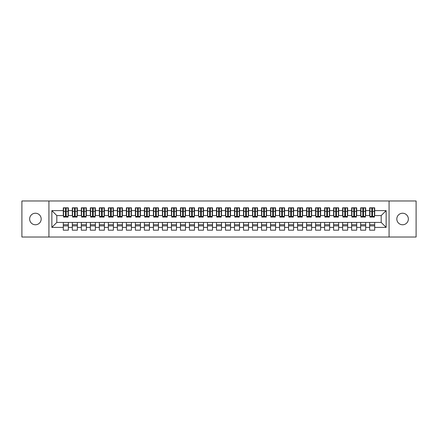 <?xml version="1.0" encoding="UTF-8"?>
<svg xmlns="http://www.w3.org/2000/svg" width="438" height="438" viewBox="0 0 438 438"><rect width="100%" height="100%" fill="white"/><g stroke="black" fill="none" stroke-linecap="round" stroke-linejoin="round"><path stroke-width="0.66" d="M402.582 213.235A5.765 5.765 0 0 0 396.817 219A5.765 5.765 0 0 0 402.582 224.765A5.765 5.765 0 0 0 408.353 219A5.765 5.765 0 0 0 402.582 213.235M35.418 213.235A5.765 5.765 0 0 0 29.647 219A5.765 5.765 0 0 0 35.418 224.765A5.765 5.765 0 0 0 41.183 219A5.765 5.765 0 0 0 35.418 213.235M389.07 237.018L416.1 237.018L416.1 200.982L389.07 200.982L389.07 237.018L48.93 237.018L48.93 200.982L21.9 200.982L21.9 237.018L48.93 237.018M371.813 213.279L372.535 213.279L371.813 213.279M374.698 224.721L369.65 224.721M369.65 225.893L374.698 225.893M362.806 213.279L363.524 213.279L362.806 213.279M365.686 224.721L360.644 224.721M360.644 225.893L365.686 225.893M353.795 213.279L354.517 213.279L353.795 213.279M356.68 224.721L351.632 224.721M351.632 225.893L356.68 225.893M344.783 213.279L345.505 213.279L344.783 213.279M347.668 224.721L342.62 224.721M342.62 225.893L347.668 225.893M335.771 213.279L336.493 213.279L335.771 213.279M338.656 224.721L333.608 224.721M333.608 225.893L338.656 225.893M326.764 213.279L327.482 213.279L326.764 213.279M329.644 224.721L324.602 224.721M324.602 225.893L329.644 225.893M317.753 213.279L318.475 213.279L317.753 213.279M320.638 224.721L315.59 224.721M315.59 225.893L320.638 225.893M308.741 213.279L309.463 213.279L308.741 213.279M311.626 224.721L306.578 224.721M306.578 225.893L311.626 225.893M299.734 213.279L300.452 213.279L299.734 213.279M302.614 224.721L297.572 224.721M297.572 225.893L302.614 225.893M290.722 213.279L291.445 213.279L290.722 213.279M293.608 224.721L288.56 224.721M288.56 225.893L293.608 225.893M281.711 213.279L282.433 213.279L281.711 213.279M284.596 224.721L279.548 224.721M279.548 225.893L284.596 225.893M272.699 213.279L273.421 213.279L272.699 213.279M275.584 224.721L270.536 224.721M270.536 225.893L275.584 225.893M263.692 213.279L264.41 213.279L263.692 213.279M266.572 224.721L261.53 224.721M261.53 225.893L266.572 225.893M254.681 213.279L255.403 213.279L254.681 213.279M257.566 224.721L252.518 224.721M252.518 225.893L257.566 225.893M245.669 213.279L246.391 213.279L245.669 213.279M248.554 224.721L243.506 224.721M243.506 225.893L248.554 225.893M236.662 213.279L237.38 213.279L236.662 213.279M239.542 224.721L234.5 224.721M234.5 225.893L239.542 225.893M227.65 213.279L228.373 213.279L227.65 213.279M230.536 224.721L225.488 224.721M225.488 225.893L230.536 225.893M218.639 213.279L219.361 213.279L218.639 213.279M221.524 224.721L216.476 224.721M216.476 225.893L221.524 225.893M209.627 213.279L210.349 213.279L209.627 213.279M212.512 224.721L207.464 224.721M207.464 225.893L212.512 225.893M200.62 213.279L201.338 213.279L200.62 213.279M203.5 224.721L198.458 224.721M198.458 225.893L203.5 225.893M191.609 213.279L192.331 213.279L191.609 213.279M194.494 224.721L189.446 224.721M189.446 225.893L194.494 225.893M182.597 213.279L183.319 213.279L182.597 213.279M185.482 224.721L180.434 224.721M180.434 225.893L185.482 225.893M173.59 213.279L174.308 213.279L173.59 213.279M176.47 224.721L171.428 224.721M171.428 225.893L176.47 225.893M164.579 213.279L165.301 213.279L164.579 213.279M167.464 224.721L162.416 224.721M162.416 225.893L167.464 225.893M155.567 213.279L156.289 213.279L155.567 213.279M158.452 224.721L153.404 224.721M153.404 225.893L158.452 225.893M146.555 213.279L147.278 213.279L146.555 213.279M149.44 224.721L144.392 224.721M144.392 225.893L149.44 225.893M137.548 213.279L138.266 213.279L137.548 213.279M140.428 224.721L135.386 224.721M135.386 225.893L140.428 225.893M128.537 213.279L129.259 213.279L128.537 213.279M131.422 224.721L126.374 224.721M126.374 225.893L131.422 225.893M119.525 213.279L120.247 213.279L119.525 213.279M122.41 224.721L117.362 224.721M117.362 225.893L122.41 225.893M110.518 213.279L111.236 213.279L110.518 213.279M113.398 224.721L108.356 224.721M108.356 225.893L113.398 225.893M101.507 213.279L102.229 213.279L101.507 213.279M104.392 224.721L99.344 224.721M99.344 225.893L104.392 225.893M92.495 213.279L93.217 213.279L92.495 213.279M95.38 224.721L90.332 224.721M90.332 225.893L95.38 225.893M83.483 213.279L84.206 213.279L83.483 213.279M86.368 224.721L81.32 224.721M81.32 225.893L86.368 225.893M74.476 213.279L75.194 213.279L74.476 213.279M77.356 224.721L72.314 224.721M72.314 225.893L77.356 225.893M389.07 200.982L48.93 200.982M63.57 215.578L56.814 215.578L51.859 210.618L51.859 227.382L63.302 227.382L63.302 230.174L68.35 230.174L68.35 227.382L72.314 227.382L72.314 230.174L77.356 230.174L77.356 227.382L81.32 227.382L81.32 230.174L86.368 230.174L86.368 227.382L90.332 227.382L90.332 230.174L95.38 230.174L95.38 227.382L99.344 227.382L99.344 230.174L104.392 230.174L104.392 227.382L108.356 227.382L108.356 230.174L113.398 230.174L113.398 227.382L117.362 227.382L117.362 230.174L122.41 230.174L122.41 227.382L126.374 227.382L126.374 230.174L131.422 230.174L131.422 227.382L135.386 227.382L135.386 230.174L140.428 230.174L140.428 227.382L144.392 227.382L144.392 230.174L149.44 230.174L149.44 227.382L153.404 227.382L153.404 230.174L158.452 230.174L158.452 227.382L162.416 227.382L162.416 230.174L167.464 230.174L167.464 227.382L171.428 227.382L171.428 230.174L176.47 230.174L176.47 227.382L180.434 227.382L180.434 230.174L185.482 230.174L185.482 227.382L189.446 227.382L189.446 230.174L194.494 230.174L194.494 227.382L198.458 227.382L198.458 230.174L203.5 230.174L203.5 227.382L207.464 227.382L207.464 230.174L212.512 230.174L212.512 227.382L216.476 227.382L216.476 230.174L221.524 230.174L221.524 227.382L225.488 227.382L225.488 230.174L230.536 230.174L230.536 227.382L234.5 227.382L234.5 230.174L239.542 230.174L239.542 227.382L243.506 227.382L243.506 230.174L248.554 230.174L248.554 227.382L252.518 227.382L252.518 230.174L257.566 230.174L257.566 227.382L261.53 227.382L261.53 230.174L266.572 230.174L266.572 227.382L270.536 227.382L270.536 230.174L275.584 230.174L275.584 227.382L279.548 227.382L279.548 230.174L284.596 230.174L284.596 227.382L288.56 227.382L288.56 230.174L293.608 230.174L293.608 227.382L297.572 227.382L297.572 230.174L302.614 230.174L302.614 227.382L306.578 227.382L306.578 230.174L311.626 230.174L311.626 227.382L315.59 227.382L315.59 230.174L320.638 230.174L320.638 227.382L324.602 227.382L324.602 230.174L329.644 230.174L329.644 227.382L333.608 227.382L333.608 230.174L338.656 230.174L338.656 227.382L342.62 227.382L342.62 230.174L347.668 230.174L347.668 227.382L351.632 227.382L351.632 230.174L356.68 230.174L356.68 227.382L360.644 227.382L360.644 230.174L365.686 230.174L365.686 227.382L369.65 227.382L369.65 230.174L374.698 230.174L374.698 222.422L381.186 222.422L381.186 215.578L374.43 215.578M51.859 210.618L63.302 210.618L63.302 215.578M381.186 215.578L386.141 210.618L374.698 210.618L374.698 207.826L369.65 207.826L369.65 210.618L365.686 210.618L365.686 207.826L360.644 207.826L360.644 210.618L356.68 210.618L356.68 207.826L351.632 207.826L351.632 210.618L347.668 210.618L347.668 207.826L342.62 207.826L342.62 210.618L338.656 210.618L338.656 207.826L333.608 207.826L333.608 210.618L329.644 210.618L329.644 207.826L324.602 207.826L324.602 210.618L320.638 210.618L320.638 207.826L315.59 207.826L315.59 210.618L311.626 210.618L311.626 207.826L306.578 207.826L306.578 210.618L302.614 210.618L302.614 207.826L297.572 207.826L297.572 210.618L293.608 210.618L293.608 207.826L288.56 207.826L288.56 210.618L284.596 210.618L284.596 207.826L279.548 207.826L279.548 210.618L275.584 210.618L275.584 207.826L270.536 207.826L270.536 210.618L266.572 210.618L266.572 207.826L261.53 207.826L261.53 210.618L257.566 210.618L257.566 207.826L252.518 207.826L252.518 210.618L248.554 210.618L248.554 207.826L243.506 207.826L243.506 210.618L239.542 210.618L239.542 207.826L234.5 207.826L234.5 210.618L230.536 210.618L230.536 207.826L225.488 207.826L225.488 210.618L221.524 210.618L221.524 207.826L216.476 207.826L216.476 210.618L212.512 210.618L212.512 207.826L207.464 207.826L207.464 210.618L203.5 210.618L203.5 207.826L198.458 207.826L198.458 210.618L194.494 210.618L194.494 207.826L189.446 207.826L189.446 210.618L185.482 210.618L185.482 207.826L180.434 207.826L180.434 210.618L176.47 210.618L176.47 207.826L171.428 207.826L171.428 210.618L167.464 210.618L167.464 207.826L162.416 207.826L162.416 210.618L158.452 210.618L158.452 207.826L153.404 207.826L153.404 210.618L149.44 210.618L149.44 207.826L144.392 207.826L144.392 210.618L140.428 210.618L140.428 207.826L135.386 207.826L135.386 210.618L131.422 210.618L131.422 207.826L126.374 207.826L126.374 210.618L122.41 210.618L122.41 207.826L117.362 207.826L117.362 210.618L113.398 210.618L113.398 207.826L108.356 207.826L108.356 210.618L104.392 210.618L104.392 207.826L99.344 207.826L99.344 210.618L95.38 210.618L95.38 207.826L90.332 207.826L90.332 210.618L86.368 210.618L86.368 207.826L81.32 207.826L81.32 210.618L77.356 210.618L77.356 207.826L72.314 207.826L72.314 210.618L68.35 210.618L68.35 207.826L63.302 207.826L63.302 210.618M386.141 210.618L386.141 227.382L374.698 227.382M365.686 227.382L365.686 222.422L374.698 222.422M369.65 227.382L369.65 222.422M374.698 210.618L374.698 215.578M356.68 227.382L356.68 222.422L365.686 222.422M360.644 227.382L360.644 222.422M369.65 210.618L369.65 215.578L365.418 215.578M365.686 210.618L365.686 215.578M347.668 227.382L347.668 222.422L356.68 222.422M351.632 227.382L351.632 222.422M360.644 210.618L360.644 215.578L356.406 215.578M356.68 210.618L356.68 215.578M338.656 227.382L338.656 222.422L347.668 222.422M342.62 227.382L342.62 222.422M351.632 210.618L351.632 215.578L347.394 215.578M347.668 210.618L347.668 215.578M329.644 227.382L329.644 222.422L338.656 222.422M333.608 227.382L333.608 222.422M342.62 210.618L342.62 215.578L338.388 215.578M338.656 210.618L338.656 215.578M320.638 227.382L320.638 222.422L329.644 222.422M324.602 227.382L324.602 222.422M333.608 210.618L333.608 215.578L329.376 215.578M329.644 210.618L329.644 215.578M311.626 227.382L311.626 222.422L320.638 222.422M315.59 227.382L315.59 222.422M324.602 210.618L324.602 215.578L320.364 215.578M320.638 210.618L320.638 215.578M302.614 227.382L302.614 222.422L311.626 222.422M306.578 227.382L306.578 222.422M315.59 210.618L315.59 215.578L311.358 215.578M311.626 210.618L311.626 215.578M293.608 227.382L293.608 222.422L302.614 222.422M297.572 227.382L297.572 222.422M306.578 210.618L306.578 215.578L302.346 215.578M302.614 210.618L302.614 215.578M284.596 227.382L284.596 222.422L293.608 222.422M288.56 227.382L288.56 222.422M297.572 210.618L297.572 215.578L293.334 215.578M293.608 210.618L293.608 215.578M275.584 227.382L275.584 222.422L284.596 222.422M279.548 227.382L279.548 222.422M288.56 210.618L288.56 215.578L284.322 215.578M284.596 210.618L284.596 215.578M266.572 227.382L266.572 222.422L275.584 222.422M270.536 227.382L270.536 222.422M279.548 210.618L279.548 215.578L275.316 215.578M275.584 210.618L275.584 215.578M257.566 227.382L257.566 222.422L266.572 222.422M261.53 227.382L261.53 222.422M270.536 210.618L270.536 215.578L266.304 215.578M266.572 210.618L266.572 215.578M248.554 227.382L248.554 222.422L257.566 222.422M252.518 227.382L252.518 222.422M261.53 210.618L261.53 215.578L257.292 215.578M257.566 210.618L257.566 215.578M239.542 227.382L239.542 222.422L248.554 222.422M243.506 227.382L243.506 222.422M252.518 210.618L252.518 215.578L248.286 215.578M248.554 210.618L248.554 215.578M230.536 227.382L230.536 222.422L239.542 222.422M234.5 227.382L234.5 222.422M243.506 210.618L243.506 215.578L239.274 215.578M239.542 210.618L239.542 215.578M221.524 227.382L221.524 222.422L230.536 222.422M225.488 227.382L225.488 222.422M234.5 210.618L234.5 215.578L230.262 215.578M230.536 210.618L230.536 215.578M212.512 227.382L212.512 222.422L221.524 222.422M216.476 227.382L216.476 222.422M225.488 210.618L225.488 215.578L221.25 215.578M221.524 210.618L221.524 215.578M203.5 227.382L203.5 222.422L212.512 222.422M207.464 227.382L207.464 222.422M216.476 210.618L216.476 215.578L212.244 215.578M212.512 210.618L212.512 215.578M194.494 227.382L194.494 222.422L203.5 222.422M198.458 227.382L198.458 222.422M207.464 210.618L207.464 215.578L203.232 215.578M203.5 210.618L203.5 215.578M185.482 227.382L185.482 222.422L194.494 222.422M189.446 227.382L189.446 222.422M198.458 210.618L198.458 215.578L194.22 215.578M194.494 210.618L194.494 215.578M176.47 227.382L176.47 222.422L185.482 222.422M180.434 227.382L180.434 222.422M189.446 210.618L189.446 215.578L185.214 215.578M185.482 210.618L185.482 215.578M167.464 227.382L167.464 222.422L176.47 222.422M171.428 227.382L171.428 222.422M180.434 210.618L180.434 215.578L176.202 215.578M176.47 210.618L176.47 215.578M158.452 227.382L158.452 222.422L167.464 222.422M162.416 227.382L162.416 222.422M171.428 210.618L171.428 215.578L167.19 215.578M167.464 210.618L167.464 215.578M149.44 227.382L149.44 222.422L158.452 222.422M153.404 227.382L153.404 222.422M162.416 210.618L162.416 215.578L158.178 215.578M158.452 210.618L158.452 215.578M140.428 227.382L140.428 222.422L149.44 222.422M144.392 227.382L144.392 222.422M153.404 210.618L153.404 215.578L149.172 215.578M149.44 210.618L149.44 215.578M131.422 227.382L131.422 222.422L140.428 222.422M135.386 227.382L135.386 222.422M144.392 210.618L144.392 215.578L140.16 215.578M140.428 210.618L140.428 215.578M122.41 227.382L122.41 222.422L131.422 222.422M126.374 227.382L126.374 222.422M135.386 210.618L135.386 215.578L131.148 215.578M131.422 210.618L131.422 215.578M113.398 227.382L113.398 222.422L122.41 222.422M117.362 227.382L117.362 222.422M126.374 210.618L126.374 215.578L122.142 215.578M122.41 210.618L122.41 215.578M104.392 227.382L104.392 222.422L113.398 222.422M108.356 227.382L108.356 222.422M117.362 210.618L117.362 215.578L113.13 215.578M113.398 210.618L113.398 215.578M95.38 227.382L95.38 222.422L104.392 222.422M99.344 227.382L99.344 222.422M108.356 210.618L108.356 215.578L104.118 215.578M104.392 210.618L104.392 215.578M86.368 227.382L86.368 222.422L95.38 222.422M90.332 227.382L90.332 222.422M99.344 210.618L99.344 215.578L95.106 215.578M95.38 210.618L95.38 215.578M77.356 227.382L77.356 222.422L86.368 222.422M81.32 227.382L81.32 222.422M90.332 210.618L90.332 215.578L86.1 215.578M86.368 210.618L86.368 215.578M68.35 227.382L68.35 222.422L77.356 222.422M72.314 227.382L72.314 222.422M81.32 210.618L81.32 215.578L77.088 215.578M77.356 210.618L77.356 215.578M65.465 213.279L66.187 213.279L65.465 213.279M68.35 224.721L63.302 224.721M63.302 225.893L68.35 225.893M51.859 227.382L56.814 222.422L68.35 222.422M63.302 227.382L63.302 222.422M72.314 210.618L72.314 215.578L68.076 215.578M68.35 210.618L68.35 215.578M56.814 215.578L56.814 222.422M369.924 215.578L369.65 215.578M342.894 215.578L342.62 215.578M333.882 215.578L333.608 215.578M306.852 215.578L306.578 215.578M279.822 215.578L279.548 215.578M270.81 215.578L270.536 215.578M243.78 215.578L243.506 215.578M216.75 215.578L216.476 215.578M207.738 215.578L207.464 215.578M180.708 215.578L180.434 215.578M153.678 215.578L153.404 215.578M144.666 215.578L144.392 215.578M117.636 215.578L117.362 215.578M90.606 215.578L90.332 215.578M81.594 215.578L81.32 215.578M386.141 227.382L381.186 222.422M63.57 207.919L68.076 207.919L63.57 207.919L63.57 217.062L65.465 217.062L65.465 207.951L68.076 207.962L68.076 217.062L66.187 217.062L66.187 207.962M65.465 209.123L66.187 209.123M65.465 216.306L66.187 216.306M66.187 215.173L65.465 215.173M65.465 214.73L66.187 214.73M68.35 212.107L68.076 212.107M68.35 213.279L68.076 213.279M72.582 207.919L77.088 207.919L72.582 207.919L72.582 217.062L74.476 217.062L74.476 207.951L77.088 207.962L77.088 217.062L75.194 217.062L75.194 207.962M74.476 209.123L75.194 209.123M74.476 216.306L75.194 216.306M75.194 215.173L74.476 215.173M74.476 214.73L75.194 214.73M81.594 207.919L86.1 207.919L81.594 207.919L81.594 217.062L83.483 217.062L83.483 207.951L86.1 207.962L86.1 217.062L84.206 217.062L84.206 207.962M83.483 209.123L84.206 209.123M83.483 216.306L84.206 216.306M84.206 215.173L83.483 215.173M83.483 214.73L84.206 214.73M81.594 212.107L81.32 212.107M81.594 213.279L81.32 213.279M90.606 207.919L95.106 207.919L90.606 207.919L90.606 217.062L92.495 217.062L92.495 207.951L95.106 207.962L95.106 217.062L93.217 217.062L93.217 207.962M92.495 209.123L93.217 209.123M92.495 216.306L93.217 216.306M93.217 215.173L92.495 215.173M92.495 214.73L93.217 214.73M95.38 212.107L95.106 212.107M95.38 213.279L95.106 213.279M90.606 212.107L90.332 212.107M90.606 213.279L90.332 213.279M99.612 207.919L104.118 207.919L99.612 207.919L99.612 217.062L101.507 217.062L101.507 207.951L104.118 207.962L104.118 217.062L102.229 217.062L102.229 207.962M101.507 209.123L102.229 209.123M101.507 216.306L102.229 216.306M102.229 215.173L101.507 215.173M101.507 214.73L102.229 214.73M104.392 212.107L104.118 212.107M104.392 213.279L104.118 213.279M108.624 207.919L113.13 207.919L108.624 207.919L108.624 217.062L110.518 217.062L110.518 207.951L113.13 207.962L113.13 217.062L111.236 217.062L111.236 207.962M110.518 209.123L111.236 209.123M110.518 216.306L111.236 216.306M111.236 215.173L110.518 215.173M110.518 214.73L111.236 214.73M117.636 207.919L122.142 207.919L117.636 207.919L117.636 217.062L119.525 217.062L119.525 207.951L122.142 207.962L122.142 217.062L120.247 217.062L120.247 207.962M119.525 209.123L120.247 209.123M119.525 216.306L120.247 216.306M120.247 215.173L119.525 215.173M119.525 214.73L120.247 214.73M117.636 212.107L117.362 212.107M117.636 213.279L117.362 213.279M126.642 207.919L131.148 207.919L126.642 207.919L126.642 217.062L128.537 217.062L128.537 207.951L131.148 207.962L131.148 217.062L129.259 217.062L129.259 207.962M128.537 209.123L129.259 209.123M128.537 216.306L129.259 216.306M129.259 215.173L128.537 215.173M128.537 214.73L129.259 214.73M131.422 212.107L131.148 212.107M131.422 213.279L131.148 213.279M135.654 207.919L140.16 207.919L135.654 207.919L135.654 217.062L137.548 217.062L137.548 207.951L140.16 207.962L140.16 217.062L138.266 217.062L138.266 207.962M137.548 209.123L138.266 209.123M137.548 216.306L138.266 216.306M138.266 215.173L137.548 215.173M137.548 214.73L138.266 214.73M144.666 207.919L149.172 207.919L144.666 207.919L144.666 217.062L146.555 217.062L146.555 207.951L149.172 207.962L149.172 217.062L147.278 217.062L147.278 207.962M146.555 209.123L147.278 209.123M146.555 216.306L147.278 216.306M147.278 215.173L146.555 215.173M146.555 214.73L147.278 214.73M144.666 212.107L144.392 212.107M144.666 213.279L144.392 213.279M153.678 207.919L158.178 207.919L153.678 207.919L153.678 217.062L155.567 217.062L155.567 207.951L158.178 207.962L158.178 217.062L156.289 217.062L156.289 207.962M155.567 209.123L156.289 209.123M155.567 216.306L156.289 216.306M156.289 215.173L155.567 215.173M155.567 214.73L156.289 214.73M158.452 212.107L158.178 212.107M158.452 213.279L158.178 213.279M153.678 212.107L153.404 212.107M153.678 213.279L153.404 213.279M162.684 207.919L167.19 207.919L162.684 207.919L162.684 217.062L164.579 217.062L164.579 207.951L167.19 207.962L167.19 217.062L165.301 217.062L165.301 207.962M164.579 209.123L165.301 209.123M164.579 216.306L165.301 216.306M165.301 215.173L164.579 215.173M164.579 214.73L165.301 214.73M167.464 212.107L167.19 212.107M167.464 213.279L167.19 213.279M171.696 207.919L176.202 207.919L171.696 207.919L171.696 217.062L173.59 217.062L173.59 207.951L176.202 207.962L176.202 217.062L174.308 217.062L174.308 207.962M173.59 209.123L174.308 209.123M173.59 216.306L174.308 216.306M174.308 215.173L173.59 215.173M173.59 214.73L174.308 214.73M180.708 207.919L185.214 207.919L180.708 207.919L180.708 217.062L182.597 217.062L182.597 207.951L185.214 207.962L185.214 217.062L183.319 217.062L183.319 207.962M182.597 209.123L183.319 209.123M182.597 216.306L183.319 216.306M183.319 215.173L182.597 215.173M182.597 214.73L183.319 214.73M180.708 212.107L180.434 212.107M180.708 213.279L180.434 213.279M189.714 207.919L194.22 207.919L189.714 207.919L189.714 217.062L191.609 217.062L191.609 207.951L194.22 207.962L194.22 217.062L192.331 217.062L192.331 207.962M191.609 209.123L192.331 209.123M191.609 216.306L192.331 216.306M192.331 215.173L191.609 215.173M191.609 214.73L192.331 214.73M194.494 212.107L194.22 212.107M194.494 213.279L194.22 213.279M198.726 207.919L203.232 207.919L198.726 207.919L198.726 217.062L200.62 217.062L200.62 207.951L203.232 207.962L203.232 217.062L201.338 217.062L201.338 207.962M200.62 209.123L201.338 209.123M200.62 216.306L201.338 216.306M201.338 215.173L200.62 215.173M200.62 214.73L201.338 214.73M207.738 207.919L212.244 207.919L207.738 207.919L207.738 217.062L209.627 217.062L209.627 207.951L212.244 207.962L212.244 217.062L210.349 217.062L210.349 207.962M209.627 209.123L210.349 209.123M209.627 216.306L210.349 216.306M210.349 215.173L209.627 215.173M209.627 214.73L210.349 214.73M207.738 212.107L207.464 212.107M207.738 213.279L207.464 213.279M216.75 207.919L221.25 207.919L216.75 207.919L216.75 217.062L218.639 217.062L218.639 207.951L221.25 207.962L221.25 217.062L219.361 217.062L219.361 207.962M218.639 209.123L219.361 209.123M218.639 216.306L219.361 216.306M219.361 215.173L218.639 215.173M218.639 214.73L219.361 214.73M221.524 212.107L221.25 212.107M221.524 213.279L221.25 213.279M216.75 212.107L216.476 212.107M216.75 213.279L216.476 213.279M225.756 207.919L230.262 207.919L225.756 207.919L225.756 217.062L227.65 217.062L227.65 207.951L230.262 207.962L230.262 217.062L228.373 217.062L228.373 207.962M227.65 209.123L228.373 209.123M227.65 216.306L228.373 216.306M228.373 215.173L227.65 215.173M227.65 214.73L228.373 214.73M230.536 212.107L230.262 212.107M230.536 213.279L230.262 213.279M234.768 207.919L239.274 207.919L234.768 207.919L234.768 217.062L236.662 217.062L236.662 207.951L239.274 207.962L239.274 217.062L237.38 217.062L237.38 207.962M236.662 209.123L237.38 209.123M236.662 216.306L237.38 216.306M237.38 215.173L236.662 215.173M236.662 214.73L237.38 214.73M243.78 207.919L248.286 207.919L243.78 207.919L243.78 217.062L245.669 217.062L245.669 207.951L248.286 207.962L248.286 217.062L246.391 217.062L246.391 207.962M245.669 209.123L246.391 209.123M245.669 216.306L246.391 216.306M246.391 215.173L245.669 215.173M245.669 214.73L246.391 214.73M243.78 212.107L243.506 212.107M243.78 213.279L243.506 213.279M252.786 207.919L257.292 207.919L252.786 207.919L252.786 217.062L254.681 217.062L254.681 207.951L257.292 207.962L257.292 217.062L255.403 217.062L255.403 207.962M254.681 209.123L255.403 209.123M254.681 216.306L255.403 216.306M255.403 215.173L254.681 215.173M254.681 214.73L255.403 214.73M257.566 212.107L257.292 212.107M257.566 213.279L257.292 213.279M261.798 207.919L266.304 207.919L261.798 207.919L261.798 217.062L263.692 217.062L263.692 207.951L266.304 207.962L266.304 217.062L264.41 217.062L264.41 207.962M263.692 209.123L264.41 209.123M263.692 216.306L264.41 216.306M264.41 215.173L263.692 215.173M263.692 214.73L264.41 214.73M270.81 207.919L275.316 207.919L270.81 207.919L270.81 217.062L272.699 217.062L272.699 207.951L275.316 207.962L275.316 217.062L273.421 217.062L273.421 207.962M272.699 209.123L273.421 209.123M272.699 216.306L273.421 216.306M273.421 215.173L272.699 215.173M272.699 214.73L273.421 214.73M270.81 212.107L270.536 212.107M270.81 213.279L270.536 213.279M279.822 207.919L284.322 207.919L279.822 207.919L279.822 217.062L281.711 217.062L281.711 207.951L284.322 207.962L284.322 217.062L282.433 217.062L282.433 207.962M281.711 209.123L282.433 209.123M281.711 216.306L282.433 216.306M282.433 215.173L281.711 215.173M281.711 214.73L282.433 214.73M284.596 212.107L284.322 212.107M284.596 213.279L284.322 213.279M279.822 212.107L279.548 212.107M279.822 213.279L279.548 213.279M288.828 207.919L293.334 207.919L288.828 207.919L288.828 217.062L290.722 217.062L290.722 207.951L293.334 207.962L293.334 217.062L291.445 217.062L291.445 207.962M290.722 209.123L291.445 209.123M290.722 216.306L291.445 216.306M291.445 215.173L290.722 215.173M290.722 214.73L291.445 214.73M293.608 212.107L293.334 212.107M293.608 213.279L293.334 213.279M297.84 207.919L302.346 207.919L297.84 207.919L297.84 217.062L299.734 217.062L299.734 207.951L302.346 207.962L302.346 217.062L300.452 217.062L300.452 207.962M299.734 209.123L300.452 209.123M299.734 216.306L300.452 216.306M300.452 215.173L299.734 215.173M299.734 214.73L300.452 214.73M306.852 207.919L311.358 207.919L306.852 207.919L306.852 217.062L308.741 217.062L308.741 207.951L311.358 207.962L311.358 217.062L309.463 217.062L309.463 207.962M308.741 209.123L309.463 209.123M308.741 216.306L309.463 216.306M309.463 215.173L308.741 215.173M308.741 214.73L309.463 214.73M306.852 212.107L306.578 212.107M306.852 213.279L306.578 213.279M315.858 207.919L320.364 207.919L315.858 207.919L315.858 217.062L317.753 217.062L317.753 207.951L320.364 207.962L320.364 217.062L318.475 217.062L318.475 207.962M317.753 209.123L318.475 209.123M317.753 216.306L318.475 216.306M318.475 215.173L317.753 215.173M317.753 214.73L318.475 214.73M320.638 212.107L320.364 212.107M320.638 213.279L320.364 213.279M324.87 207.919L329.376 207.919L324.87 207.919L324.87 217.062L326.764 217.062L326.764 207.951L329.376 207.962L329.376 217.062L327.482 217.062L327.482 207.962M326.764 209.123L327.482 209.123M326.764 216.306L327.482 216.306M327.482 215.173L326.764 215.173M326.764 214.73L327.482 214.73M333.882 207.919L338.388 207.919L333.882 207.919L333.882 217.062L335.771 217.062L335.771 207.951L338.388 207.962L338.388 217.062L336.493 217.062L336.493 207.962M335.771 209.123L336.493 209.123M335.771 216.306L336.493 216.306M336.493 215.173L335.771 215.173M335.771 214.73L336.493 214.73M333.882 212.107L333.608 212.107M333.882 213.279L333.608 213.279M342.894 207.919L347.394 207.919L342.894 207.919L342.894 217.062L344.783 217.062L344.783 207.951L347.394 207.962L347.394 217.062L345.505 217.062L345.505 207.962M344.783 209.123L345.505 209.123M344.783 216.306L345.505 216.306M345.505 215.173L344.783 215.173M344.783 214.73L345.505 214.73M347.668 212.107L347.394 212.107M347.668 213.279L347.394 213.279M342.894 212.107L342.62 212.107M342.894 213.279L342.62 213.279M351.9 207.919L356.406 207.919L351.9 207.919L351.9 217.062L353.795 217.062L353.795 207.951L356.406 207.962L356.406 217.062L354.517 217.062L354.517 207.962M353.795 209.123L354.517 209.123M353.795 216.306L354.517 216.306M354.517 215.173L353.795 215.173M353.795 214.73L354.517 214.73M356.68 212.107L356.406 212.107M356.68 213.279L356.406 213.279M360.912 207.919L365.418 207.919L360.912 207.919L360.912 217.062L362.806 217.062L362.806 207.951L365.418 207.962L365.418 217.062L363.524 217.062L363.524 207.962M362.806 209.123L363.524 209.123M362.806 216.306L363.524 216.306M363.524 215.173L362.806 215.173M362.806 214.73L363.524 214.73M369.924 207.919L374.43 207.919L369.924 207.919L369.924 217.062L371.813 217.062L371.813 207.951L374.43 207.962L374.43 217.062L372.535 217.062L372.535 207.962M371.813 209.123L372.535 209.123M371.813 216.306L372.535 216.306M372.535 215.173L371.813 215.173M371.813 214.73L372.535 214.73M369.924 212.107L369.65 212.107M369.924 213.279L369.65 213.279M63.57 207.962L65.465 207.962M66.187 216.443L68.076 216.443M66.187 211.373L68.076 211.373M63.57 216.443L65.465 216.443M63.57 211.373L65.465 211.373M65.465 212.589L66.187 212.589M65.465 209.359L66.187 209.359M72.582 207.962L74.476 207.962M75.194 216.443L77.088 216.443M75.194 211.373L77.088 211.373M72.582 216.443L74.476 216.443M72.582 211.373L74.476 211.373M74.476 212.589L75.194 212.589M74.476 209.359L75.194 209.359M81.594 207.962L83.483 207.962M84.206 216.443L86.1 216.443M84.206 211.373L86.1 211.373M81.594 216.443L83.483 216.443M81.594 211.373L83.483 211.373M83.483 212.589L84.206 212.589M83.483 209.359L84.206 209.359M90.606 207.962L92.495 207.962M93.217 216.443L95.106 216.443M93.217 211.373L95.106 211.373M90.606 216.443L92.495 216.443M90.606 211.373L92.495 211.373M92.495 212.589L93.217 212.589M92.495 209.359L93.217 209.359M99.612 207.962L101.507 207.962M102.229 216.443L104.118 216.443M102.229 211.373L104.118 211.373M99.612 216.443L101.507 216.443M99.612 211.373L101.507 211.373M101.507 212.589L102.229 212.589M101.507 209.359L102.229 209.359M108.624 207.962L110.518 207.962M111.236 216.443L113.13 216.443M111.236 211.373L113.13 211.373M108.624 216.443L110.518 216.443M108.624 211.373L110.518 211.373M110.518 212.589L111.236 212.589M110.518 209.359L111.236 209.359M117.636 207.962L119.525 207.962M120.247 216.443L122.142 216.443M120.247 211.373L122.142 211.373M117.636 216.443L119.525 216.443M117.636 211.373L119.525 211.373M119.525 212.589L120.247 212.589M119.525 209.359L120.247 209.359M126.642 207.962L128.537 207.962M129.259 216.443L131.148 216.443M129.259 211.373L131.148 211.373M126.642 216.443L128.537 216.443M126.642 211.373L128.537 211.373M128.537 212.589L129.259 212.589M128.537 209.359L129.259 209.359M135.654 207.962L137.548 207.962M138.266 216.443L140.16 216.443M138.266 211.373L140.16 211.373M135.654 216.443L137.548 216.443M135.654 211.373L137.548 211.373M137.548 212.589L138.266 212.589M137.548 209.359L138.266 209.359M144.666 207.962L146.555 207.962M147.278 216.443L149.172 216.443M147.278 211.373L149.172 211.373M144.666 216.443L146.555 216.443M144.666 211.373L146.555 211.373M146.555 212.589L147.278 212.589M146.555 209.359L147.278 209.359M153.678 207.962L155.567 207.962M156.289 216.443L158.178 216.443M156.289 211.373L158.178 211.373M153.678 216.443L155.567 216.443M153.678 211.373L155.567 211.373M155.567 212.589L156.289 212.589M155.567 209.359L156.289 209.359M162.684 207.962L164.579 207.962M165.301 216.443L167.19 216.443M165.301 211.373L167.19 211.373M162.684 216.443L164.579 216.443M162.684 211.373L164.579 211.373M164.579 212.589L165.301 212.589M164.579 209.359L165.301 209.359M171.696 207.962L173.59 207.962M174.308 216.443L176.202 216.443M174.308 211.373L176.202 211.373M171.696 216.443L173.59 216.443M171.696 211.373L173.59 211.373M173.59 212.589L174.308 212.589M173.59 209.359L174.308 209.359M180.708 207.962L182.597 207.962M183.319 216.443L185.214 216.443M183.319 211.373L185.214 211.373M180.708 216.443L182.597 216.443M180.708 211.373L182.597 211.373M182.597 212.589L183.319 212.589M182.597 209.359L183.319 209.359M189.714 207.962L191.609 207.962M192.331 216.443L194.22 216.443M192.331 211.373L194.22 211.373M189.714 216.443L191.609 216.443M189.714 211.373L191.609 211.373M191.609 212.589L192.331 212.589M191.609 209.359L192.331 209.359M198.726 207.962L200.62 207.962M201.338 216.443L203.232 216.443M201.338 211.373L203.232 211.373M198.726 216.443L200.62 216.443M198.726 211.373L200.62 211.373M200.62 212.589L201.338 212.589M200.62 209.359L201.338 209.359M207.738 207.962L209.627 207.962M210.349 216.443L212.244 216.443M210.349 211.373L212.244 211.373M207.738 216.443L209.627 216.443M207.738 211.373L209.627 211.373M209.627 212.589L210.349 212.589M209.627 209.359L210.349 209.359M216.75 207.962L218.639 207.962M219.361 216.443L221.25 216.443M219.361 211.373L221.25 211.373M216.75 216.443L218.639 216.443M216.75 211.373L218.639 211.373M218.639 212.589L219.361 212.589M218.639 209.359L219.361 209.359M225.756 207.962L227.65 207.962M228.373 216.443L230.262 216.443M228.373 211.373L230.262 211.373M225.756 216.443L227.65 216.443M225.756 211.373L227.65 211.373M227.65 212.589L228.373 212.589M227.65 209.359L228.373 209.359M234.768 207.962L236.662 207.962M237.38 216.443L239.274 216.443M237.38 211.373L239.274 211.373M234.768 216.443L236.662 216.443M234.768 211.373L236.662 211.373M236.662 212.589L237.38 212.589M236.662 209.359L237.38 209.359M243.78 207.962L245.669 207.962M246.391 216.443L248.286 216.443M246.391 211.373L248.286 211.373M243.78 216.443L245.669 216.443M243.78 211.373L245.669 211.373M245.669 212.589L246.391 212.589M245.669 209.359L246.391 209.359M252.786 207.962L254.681 207.962M255.403 216.443L257.292 216.443M255.403 211.373L257.292 211.373M252.786 216.443L254.681 216.443M252.786 211.373L254.681 211.373M254.681 212.589L255.403 212.589M254.681 209.359L255.403 209.359M261.798 207.962L263.692 207.962M264.41 216.443L266.304 216.443M264.41 211.373L266.304 211.373M261.798 216.443L263.692 216.443M261.798 211.373L263.692 211.373M263.692 212.589L264.41 212.589M263.692 209.359L264.41 209.359M270.81 207.962L272.699 207.962M273.421 216.443L275.316 216.443M273.421 211.373L275.316 211.373M270.81 216.443L272.699 216.443M270.81 211.373L272.699 211.373M272.699 212.589L273.421 212.589M272.699 209.359L273.421 209.359M279.822 207.962L281.711 207.962M282.433 216.443L284.322 216.443M282.433 211.373L284.322 211.373M279.822 216.443L281.711 216.443M279.822 211.373L281.711 211.373M281.711 212.589L282.433 212.589M281.711 209.359L282.433 209.359M288.828 207.962L290.722 207.962M291.445 216.443L293.334 216.443M291.445 211.373L293.334 211.373M288.828 216.443L290.722 216.443M288.828 211.373L290.722 211.373M290.722 212.589L291.445 212.589M290.722 209.359L291.445 209.359M297.84 207.962L299.734 207.962M300.452 216.443L302.346 216.443M300.452 211.373L302.346 211.373M297.84 216.443L299.734 216.443M297.84 211.373L299.734 211.373M299.734 212.589L300.452 212.589M299.734 209.359L300.452 209.359M306.852 207.962L308.741 207.962M309.463 216.443L311.358 216.443M309.463 211.373L311.358 211.373M306.852 216.443L308.741 216.443M306.852 211.373L308.741 211.373M308.741 212.589L309.463 212.589M308.741 209.359L309.463 209.359M315.858 207.962L317.753 207.962M318.475 216.443L320.364 216.443M318.475 211.373L320.364 211.373M315.858 216.443L317.753 216.443M315.858 211.373L317.753 211.373M317.753 212.589L318.475 212.589M317.753 209.359L318.475 209.359M324.87 207.962L326.764 207.962M327.482 216.443L329.376 216.443M327.482 211.373L329.376 211.373M324.87 216.443L326.764 216.443M324.87 211.373L326.764 211.373M326.764 212.589L327.482 212.589M326.764 209.359L327.482 209.359M333.882 207.962L335.771 207.962M336.493 216.443L338.388 216.443M336.493 211.373L338.388 211.373M333.882 216.443L335.771 216.443M333.882 211.373L335.771 211.373M335.771 212.589L336.493 212.589M335.771 209.359L336.493 209.359M342.894 207.962L344.783 207.962M345.505 216.443L347.394 216.443M345.505 211.373L347.394 211.373M342.894 216.443L344.783 216.443M342.894 211.373L344.783 211.373M344.783 212.589L345.505 212.589M344.783 209.359L345.505 209.359M351.9 207.962L353.795 207.962M354.517 216.443L356.406 216.443M354.517 211.373L356.406 211.373M351.9 216.443L353.795 216.443M351.9 211.373L353.795 211.373M353.795 212.589L354.517 212.589M353.795 209.359L354.517 209.359M360.912 207.962L362.806 207.962M363.524 216.443L365.418 216.443M363.524 211.373L365.418 211.373M360.912 216.443L362.806 216.443M360.912 211.373L362.806 211.373M362.806 212.589L363.524 212.589M362.806 209.359L363.524 209.359M369.924 207.962L371.813 207.962M372.535 216.443L374.43 216.443M372.535 211.373L374.43 211.373M369.924 216.443L371.813 216.443M369.924 211.373L371.813 211.373M371.813 212.589L372.535 212.589M371.813 209.359L372.535 209.359"/></g></svg>
